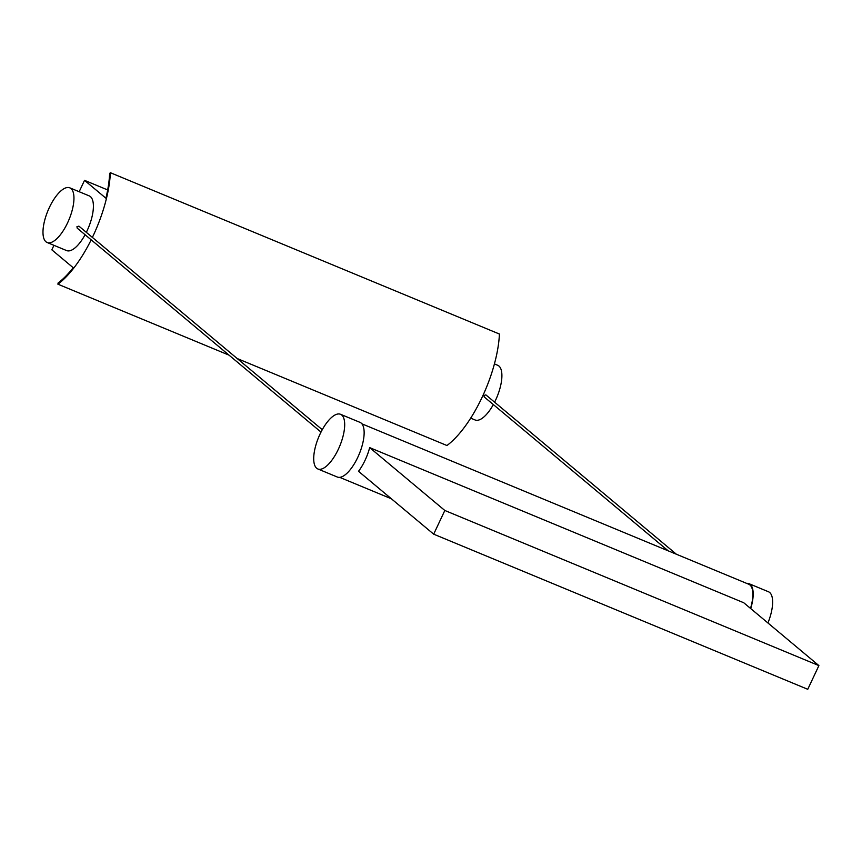 <?xml version="1.0" encoding="UTF-8"?>
<svg xmlns="http://www.w3.org/2000/svg" width="862" height="862" viewBox="0 0 862 862"><rect width="100%" height="100%" fill="white"/><g stroke="black" fill="none" stroke-linecap="round" stroke-linejoin="round"><path stroke-width="1.29" d="M91.189 239.841A80.791 31.215 -67.5 0 1 57.916 284.191L58.099 282.984A79.379 30.676 112.5 0 0 73.205 267.716L51.828 249.829L53.94 245.336M79.175 191.72L84.53 180.341L107.675 189.942M84.53 180.341L105.907 198.228A79.379 30.676 112.5 0 0 109.646 173.445L110.379 172.702L499.421 334.036A80.791 31.215 -67.5 0 1 446.958 445.525L237.19 358.527M69.811 187.841A29.588 11.432 112.5 0 1 69.035 219.551A29.588 11.432 112.5 0 1 47.141 242.502A29.588 11.432 112.5 0 1 45.945 241.78A29.588 11.432 112.5 0 1 48.606 209.154A29.588 11.432 112.5 0 1 69.811 187.841L89.26 195.9A29.588 11.432 112.5 0 1 86.329 232.341M85.09 234.733A29.588 11.432 112.5 0 1 66.589 250.573L47.141 242.502M92.385 237.406A80.791 31.215 -67.5 0 0 110.379 172.702M57.916 284.191L229.044 355.155M470.684 418.145L475.081 419.966A29.588 11.432 -67.5 0 0 493.344 404.569M494.605 402.188A29.588 11.432 -67.5 0 0 497.751 365.305L494.422 363.915M676.368 554.223L485.899 394.904L483.938 395.453L484.207 396.929L668.222 550.85M767.923 622.957A29.588 11.432 -67.5 0 0 768.484 591.763L749.024 583.693A29.588 11.432 -67.5 0 0 746.654 583.369M750.716 608.572A29.588 11.432 -67.5 0 0 749.024 583.693M750.511 608.4A28.974 11.195 -67.5 0 0 748.798 584.264L361.9 423.824M322.28 429.707L78.905 226.135L76.944 226.684L77.214 228.15L321.02 432.088M316.677 468.249A29.588 11.432 112.5 0 1 319.339 435.612A29.588 11.432 112.5 0 1 340.544 414.299A29.588 11.432 112.5 0 1 339.768 446.01A29.588 11.432 112.5 0 1 317.862 468.971A29.588 11.432 112.5 0 1 316.677 468.249M340.544 414.299L359.993 422.358A29.588 11.432 112.5 0 1 359.217 454.08A29.588 11.432 112.5 0 1 337.322 477.031L317.862 468.971M369.669 447.615A28.974 11.195 112.5 0 1 358.517 471.298L433.683 534.171L444.824 510.476L369.669 447.615L743.744 602.743L818.9 665.604L444.824 510.476M433.683 534.171L807.748 689.298L818.9 665.604M391.38 498.786L339.693 477.354"/></g></svg>
